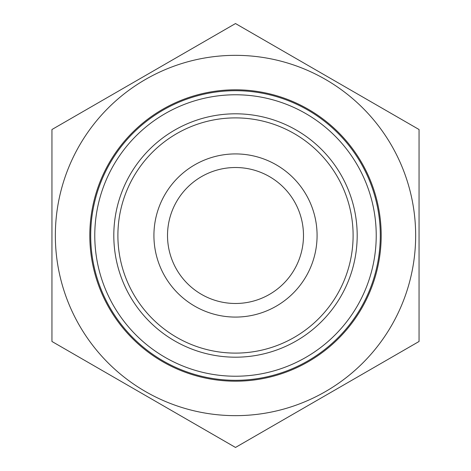 <?xml version="1.0" encoding="UTF-8"?>
<svg xmlns="http://www.w3.org/2000/svg" width="471" height="471" viewBox="0 0 471 471"><rect width="100%" height="100%" fill="white"/><g stroke="black" fill="none" stroke-linecap="round" stroke-linejoin="round"><path stroke-width="0.71" d="M235.5 55.343A180.157 180.157 0 0 0 79.481 325.579A180.157 180.157 0 0 0 391.519 325.579A180.157 180.157 0 0 0 235.5 55.343M51.945 129.525L235.5 23.55L419.055 129.525L419.055 341.475L235.5 447.45L51.945 341.475L51.945 129.525M89.808 235.5A145.692 145.692 0 0 0 308.346 361.675A145.692 145.692 0 0 0 308.346 109.325A145.692 145.692 0 0 0 89.808 235.5M376.223 235.5A140.723 140.723 0 0 1 165.138 357.371A140.723 140.723 0 0 1 165.138 113.629A140.723 140.723 0 0 1 376.223 235.5M380.303 235.5A144.803 144.803 0 0 0 235.5 90.697A144.803 144.803 0 0 0 90.697 235.5A144.803 144.803 0 0 0 235.5 380.303A144.803 144.803 0 0 0 380.303 235.5M357.189 235.5A121.689 121.689 0 0 0 174.653 130.114A121.689 121.689 0 0 0 174.653 340.886A121.689 121.689 0 0 0 357.189 235.5M117.891 235.5A117.609 117.609 0 0 1 235.5 117.891A117.609 117.609 0 0 1 353.109 235.5A117.609 117.609 0 0 1 235.5 353.109A117.609 117.609 0 0 1 117.891 235.5M153.923 235.5A81.577 81.577 0 0 0 276.289 306.15A81.577 81.577 0 0 0 276.289 164.85A81.577 81.577 0 0 0 153.923 235.5M167.517 235.5A67.983 67.983 0 0 0 269.494 294.375A67.983 67.983 0 0 0 269.494 176.625A67.983 67.983 0 0 0 167.517 235.5"/></g></svg>
